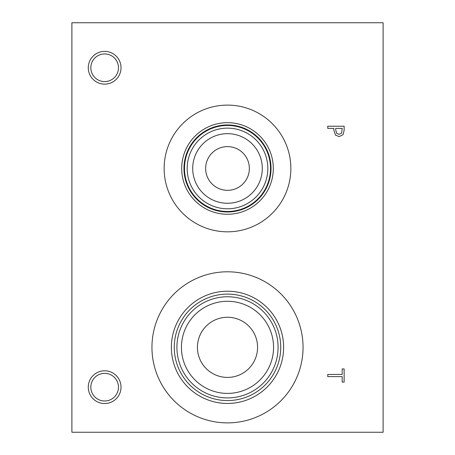 <?xml version="1.0" encoding="UTF-8"?>
<svg xmlns="http://www.w3.org/2000/svg" width="455" height="455" viewBox="0 0 455 455"><rect width="100%" height="100%" fill="white"/><g stroke="black" fill="none" stroke-linecap="round" stroke-linejoin="round"><path stroke-width="0.68" d="M71.89 22.75L383.11 22.75L383.11 432.25L71.89 432.25L71.89 22.75M341.614 133.127L342.24 128.407L335.71 128.407L335.71 129.891L336.694 133.383L339.123 134.31L341.614 133.127M343.104 134.629L339.185 136.58L335.551 135.146L333.851 130.249L333.851 128.407L327.748 128.407L327.748 126.228L344.128 126.228L344.128 130.34L343.104 134.629M227.5 422.883A75.547 75.547 0 0 1 151.953 347.336A75.547 75.547 0 0 1 227.5 271.794A75.547 75.547 0 0 1 303.047 347.336A75.547 75.547 0 0 1 227.5 422.883M227.5 231.822A63.359 63.359 0 0 1 164.141 168.464A63.359 63.359 0 0 1 227.5 105.111A63.359 63.359 0 0 1 290.859 168.464A63.359 63.359 0 0 1 227.5 231.822M104.65 403.551A16.38 16.38 0 0 1 88.27 387.171A16.38 16.38 0 0 1 104.65 370.791A16.38 16.38 0 0 1 121.03 387.171A16.38 16.38 0 0 1 104.65 403.551M104.65 84.141A16.38 16.38 0 0 1 88.27 67.761A16.38 16.38 0 0 1 104.65 51.381A16.38 16.38 0 0 1 121.03 67.761A16.38 16.38 0 0 1 104.65 84.141M327.748 376.615L327.748 374.442L342.188 374.442L342.188 368.942L344.128 368.942L344.128 382.115L342.188 382.115L342.188 376.615L327.748 376.615M104.65 53.94A13.826 13.826 0 0 0 92.678 74.677A13.826 13.826 0 0 0 116.622 74.677A13.826 13.826 0 0 0 104.65 53.94M104.65 373.35A13.826 13.826 0 0 0 92.678 394.087A13.826 13.826 0 0 0 116.622 394.087A13.826 13.826 0 0 0 104.65 373.35M227.5 146.612A21.857 21.857 0 0 0 208.572 179.395A21.857 21.857 0 0 0 246.428 179.395A21.857 21.857 0 0 0 227.5 146.612M227.5 133.673A34.79 34.79 0 0 1 257.632 185.862A34.79 34.79 0 0 1 197.368 185.862A34.79 34.79 0 0 1 227.5 133.673M227.5 128.139A40.33 40.33 0 0 0 192.573 188.632A40.33 40.33 0 0 0 262.427 188.632A40.33 40.33 0 0 0 227.5 128.139M227.5 125.455A43.015 43.015 0 0 1 264.753 189.974A43.015 43.015 0 0 1 190.247 189.974A43.015 43.015 0 0 1 227.5 125.455M227.5 124.937A43.526 43.526 0 0 0 189.803 190.23A43.526 43.526 0 0 0 265.197 190.23A43.526 43.526 0 0 0 227.5 124.937A43.538 43.538 0 0 1 265.202 190.236A43.538 43.538 0 0 1 189.798 190.236A43.538 43.538 0 0 1 227.5 124.926M227.5 122.668A45.796 45.796 0 0 0 187.835 191.367A45.796 45.796 0 0 0 267.165 191.367A45.796 45.796 0 0 0 227.5 122.668M227.5 317.26A30.081 30.081 0 0 0 201.451 362.373A30.081 30.081 0 0 0 253.549 362.373A30.081 30.081 0 0 0 227.5 317.26M227.5 301.278A46.063 46.063 0 0 1 267.392 370.364A46.063 46.063 0 0 1 187.608 370.364A46.063 46.063 0 0 1 227.5 301.278M227.5 296.757A50.579 50.579 0 0 0 183.695 372.628A50.579 50.579 0 0 0 271.305 372.628A50.579 50.579 0 0 0 227.5 296.757M227.5 294.101A53.235 53.235 0 0 1 273.603 373.953A53.235 53.235 0 0 1 181.397 373.953A53.235 53.235 0 0 1 227.5 294.101M227.5 291.217A56.119 56.119 0 0 0 178.9 375.398A56.119 56.119 0 0 0 276.1 375.398A56.119 56.119 0 0 0 227.5 291.217"/></g></svg>
